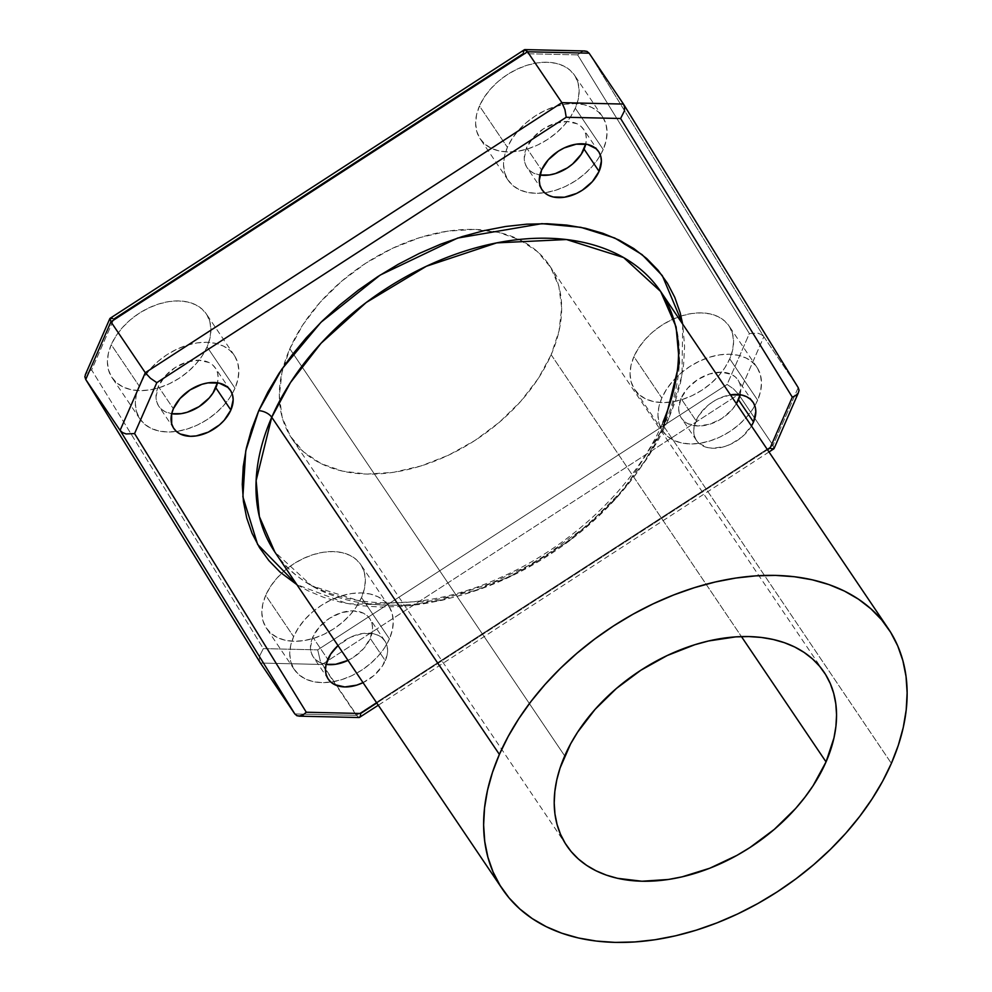 <?xml version="1.0" encoding="UTF-8"?>
<svg xmlns="http://www.w3.org/2000/svg" width="992" height="992" viewBox="0 0 992 992"><rect width="100%" height="100%" fill="white"/><g stroke="black" fill="none" stroke-linecap="round" stroke-linejoin="round"><path stroke-width="0.74" stroke-dasharray="4.96 3.72" d="M663.735 426.213L891.374 763.381L663.735 426.213A232.773 156.054 146 0 1 471.634 592.038A232.773 156.054 146 0 1 274.821 551.986L311.835 585.912L368.987 603.942L438.811 600.582L509.082 577.208L569.234 540.962L614.42 500.204L644.961 460.945L663.735 426.213A10.342 5.27 -156.4 0 1 662.978 422.245A10.342 5.27 -156.4 0 1 668.149 420.05L625.27 487.568L587.624 525.314L537.404 561.398L476.346 590.24L410.13 605.69L347.46 603.694L296.844 584.61L307.743 590.649L323.888 597.42L341.384 602.429L360.046 605.641L379.713 607.03L400.173 606.558L421.253 604.252L442.742 600.135L464.417 594.233L486.092 586.594L507.544 577.319L528.575 566.494L548.985 554.193L568.565 540.566L587.128 525.735L604.5 509.838L620.521 493.036L635.029 475.478L647.875 457.349L658.948 438.811L668.149 420.05L675.366 401.239L680.549 382.565L683.637 364.213L684.604 346.344L682.682 324.111L681.988 375.497L668.149 420.05A10.342 5.27 23.6 0 0 662.978 422.245A10.342 5.27 23.6 0 0 663.735 426.213A232.773 156.054 146 0 0 660.647 291.487M603.21 149.532A56.904 38.142 -34 0 1 600.396 155.112A56.904 38.142 -34 0 1 553.015 191.034A56.904 38.142 -34 0 1 508.14 180.284A56.904 38.142 -34 0 1 507.396 147.349L479.471 105.995A56.904 38.142 146 0 0 480.227 138.93A56.904 38.142 146 0 0 528.339 148.713A56.904 38.142 146 0 0 575.298 108.178L603.21 149.532L598.461 158.261L592.063 166.619L584.251 174.27L575.323 180.928L565.626 186.347L555.532 190.303L545.426 192.646L535.705 193.291L526.74 192.225L518.866 189.46L512.393 185.132L507.569 179.378L504.581 172.447L503.539 164.598L504.494 156.116L507.396 147.349L512.132 138.62L518.531 130.262L526.355 122.611L535.283 115.952L544.98 110.534L555.074 106.578L565.18 104.234L574.901 103.59L583.866 104.656L591.74 107.421L598.213 111.749L603.037 117.49L606.025 124.434L607.067 132.283L606.112 140.765L603.21 149.532L575.298 108.178L578.2 99.411L579.142 90.929L578.1 83.08L575.112 76.148L570.288 70.395L563.816 66.067L555.954 63.314L546.976 62.236L537.255 62.88L527.149 65.224L517.055 69.18L507.358 74.598L498.43 81.257L490.618 88.908L484.22 97.266L479.471 105.995L476.569 114.762L475.614 123.244L476.656 131.093L479.644 138.037L484.468 143.778L490.941 148.106L498.815 150.871L507.78 151.95L517.514 151.292L527.608 148.949L537.701 144.993L547.398 139.574L556.326 132.916L564.15 125.265L570.549 116.907L575.298 108.178A56.904 38.142 146 0 0 574.542 75.256A56.904 38.142 146 0 0 526.43 65.46A56.904 38.142 146 0 0 479.471 105.995L507.396 147.349A56.904 38.142 -34 0 1 562.997 104.594A56.904 38.142 -34 0 1 602.454 116.597A56.904 38.142 -34 0 1 603.21 149.532M234.992 388.232A56.904 38.142 -34 0 1 232.178 393.812A56.904 38.142 -34 0 1 184.797 429.722A56.904 38.142 -34 0 1 139.922 418.971A56.904 38.142 -34 0 1 139.178 386.037L111.253 344.683A56.904 38.142 146 0 0 112.009 377.617A56.904 38.142 146 0 0 160.121 387.413A56.904 38.142 146 0 0 207.08 346.878L234.992 388.232L230.243 396.961L223.845 405.306L216.033 412.957L207.105 419.628L197.408 425.035L187.314 428.99L177.208 431.334L167.487 431.991L158.522 430.912L150.648 428.16L144.175 423.82L139.351 418.078L136.363 411.147L135.321 403.285L136.276 394.804L139.178 386.037L143.914 377.307L150.325 368.95L158.137 361.299L167.065 354.64L176.762 349.234L186.856 345.278L196.962 342.922L206.683 342.277L215.648 343.356L223.522 346.109L229.995 350.449L234.819 356.19L237.807 363.122L238.849 370.983L237.894 379.452L234.992 388.232L207.08 346.878L209.982 338.098L210.924 329.629L209.882 321.768L206.894 314.836L202.07 309.095L195.598 304.755L187.736 302.002L178.758 300.923L169.037 301.568L158.931 303.924L148.837 307.88L139.14 313.286L130.212 319.945L122.4 327.608L116.002 335.953L111.253 344.683L108.351 353.462L107.396 361.931L108.438 369.793L111.426 376.724L116.25 382.466L122.723 386.806L130.597 389.558L139.562 390.637L149.296 389.992L159.39 387.636L169.483 383.681L179.18 378.274L188.108 371.616L195.932 363.952L202.331 355.607L207.08 346.878A56.904 38.142 146 0 0 206.324 313.943A56.904 38.142 146 0 0 158.212 304.147A56.904 38.142 146 0 0 111.253 344.683L139.178 386.037A56.904 38.142 -34 0 1 146.233 373.984A56.904 38.142 -34 0 1 234.236 355.297A56.904 38.142 -34 0 1 234.992 388.232M389.422 638.86A56.904 38.142 -34 0 1 342.463 679.396A56.904 38.142 -34 0 1 294.364 669.612A56.904 38.142 -34 0 1 293.607 636.678L265.695 595.324A56.904 38.142 146 0 0 266.439 628.258A56.904 38.142 146 0 0 314.551 638.054A56.904 38.142 146 0 0 361.51 597.519L389.422 638.86L384.685 647.59L378.274 655.948L370.462 663.598L361.534 670.257L351.838 675.676L341.744 679.632L331.638 681.975L321.916 682.62L312.951 681.554L305.077 678.788L298.604 674.461L293.781 668.72L290.792 661.776L289.751 653.926L290.706 645.445L293.607 636.678L298.356 627.948L304.755 619.591L312.567 611.94L321.495 605.281L331.192 599.862L341.285 595.907L351.391 593.563L361.113 592.918L370.078 593.985L377.952 596.75L384.425 601.078L389.248 606.831L392.237 613.763L393.278 621.612L392.324 630.094L389.422 638.86L361.51 597.519L364.411 588.74L365.366 580.27L364.324 572.409L361.336 565.477L356.512 559.736L350.04 555.396L342.166 552.643L333.2 551.564L323.466 552.209L313.373 554.565L303.279 558.521L293.582 563.927L284.654 570.586L276.83 578.237L270.432 586.594L265.695 595.324L262.781 604.091L261.838 612.572L262.88 620.434L265.868 627.366L270.692 633.107L277.165 637.447L285.026 640.2L294.004 641.278L303.726 640.621L313.832 638.278L323.925 634.322L333.622 628.916L342.55 622.244L350.362 614.594L356.76 606.248L361.51 597.519A56.904 38.142 146 0 0 360.753 564.584A56.904 38.142 146 0 0 281.53 573.388A56.904 38.142 146 0 0 265.695 595.324L293.607 636.678A56.904 38.142 -34 0 1 340.566 596.142A56.904 38.142 -34 0 1 388.678 605.926A56.904 38.142 -34 0 1 389.422 638.86M757.64 400.173A56.904 38.142 -34 0 1 754.825 405.753A56.904 38.142 -34 0 1 707.457 441.676A56.904 38.142 -34 0 1 662.582 430.912A56.904 38.142 -34 0 1 661.825 397.978L633.913 356.636A56.904 38.142 146 0 0 634.657 389.571A56.904 38.142 146 0 0 682.769 399.354A56.904 38.142 146 0 0 729.728 358.819L757.64 400.173L752.903 408.902L746.492 417.26L738.68 424.911L729.752 431.57L720.056 436.976L709.962 440.932L699.856 443.288L690.134 443.932L681.169 442.854L673.295 440.101L666.822 435.761L661.999 430.02L659.01 423.088L657.969 415.226L658.924 406.757L661.825 397.978L666.574 389.248L672.973 380.903L680.785 373.252L689.713 366.581L699.41 361.175L709.503 357.219L719.609 354.876L729.331 354.218L738.296 355.297L746.17 358.05L752.643 362.39L757.466 368.131L760.455 375.063L761.496 382.924L760.542 391.406L757.64 400.173L729.728 358.819L732.629 350.052L733.584 341.57L732.542 333.721L729.554 326.79L724.73 321.036L718.258 316.708L710.384 313.943L701.418 312.877L691.684 313.522L681.591 315.865L671.497 319.821L661.8 325.24L652.872 331.898L645.048 339.549L638.65 347.907L633.913 356.636L630.999 365.403L630.056 373.885L631.098 381.734L634.086 388.666L638.91 394.419L645.383 398.747L653.244 401.512L662.222 402.578L671.944 401.934L682.05 399.59L692.143 395.634L701.84 390.216L710.768 383.557L718.58 375.906L724.978 367.548L729.728 358.819A56.904 38.142 146 0 0 728.971 325.884A56.904 38.142 146 0 0 681.008 316.051A56.904 38.142 146 0 0 633.913 356.636L661.825 397.978A56.904 38.142 -34 0 1 708.784 357.442A56.904 38.142 -34 0 1 756.896 367.238A56.904 38.142 -34 0 1 757.64 400.173M551.155 354.739L741.446 636.591L551.155 354.739L559.066 330.82L561.658 307.694L558.831 286.266L550.672 267.369L537.515 251.695L519.87 239.878L498.406 232.351L473.94 229.425L447.417 231.186L419.864 237.596L392.336 248.384L365.887 263.14L341.546 281.306L320.23 302.176L302.771 324.954L289.825 348.762A155.174 104.036 146 0 0 283.352 366.928A155.174 104.036 146 0 0 291.884 438.588A155.174 104.036 146 0 0 423.088 465.285A155.174 104.036 146 0 0 551.155 354.739A155.174 104.036 146 0 0 549.097 264.926A155.174 104.036 146 0 0 485.82 230.231A155.174 104.036 146 0 0 289.825 348.762L281.914 372.694L279.322 395.808L282.15 417.235L290.309 436.145L303.465 451.806L321.11 463.636L342.575 471.15L367.04 474.089L393.564 472.316L421.116 465.918L448.644 455.13L475.094 440.374L499.435 422.208L520.75 401.326L538.222 378.547L551.155 354.739M564.721 755.916L289.825 348.762L564.721 755.916M730.695 394.816L718.58 398.598L712.752 401.847L707.395 405.84L698.864 415.45L694.276 425.952L693.706 431.036L694.338 435.748L696.124 439.915L699.025 443.362L707.631 447.615L713.012 448.26L724.904 446.462L730.968 444.081L742.14 436.84L751.452 425.977A34.137 22.89 -34 0 1 723.032 446.995A34.137 22.89 -34 0 1 696.471 440.448A34.137 22.89 -34 0 1 696.024 420.682L680.983 398.424A34.137 22.89 146 0 0 681.442 418.178A34.137 22.89 146 0 0 708.003 424.737A34.137 22.89 146 0 0 736.424 403.707L731.798 409.981L721.742 418.574L709.875 424.192L697.971 425.99L687.865 423.696L683.984 421.092L681.095 417.644L679.297 413.478L678.677 408.766L680.983 398.424L696.024 420.682A34.137 22.89 -34 0 1 730.447 394.853M348.006 660.374A34.137 22.89 146 0 0 370.264 638.426L385.293 660.697A34.137 22.89 -34 0 1 363.035 682.632M312.765 637.112A34.137 22.89 146 0 0 313.224 656.878A34.137 22.89 146 0 0 326.12 664.367L319.647 662.383L315.766 659.779L312.877 656.332L311.079 652.178L310.459 647.466L312.765 637.112L327.806 659.382L312.765 637.112A34.137 22.89 146 0 1 340.95 612.796A34.137 22.89 146 0 1 369.805 618.673A34.137 22.89 146 0 1 370.264 638.426L372.57 628.072L371.95 623.36L370.152 619.206L367.263 615.759L363.382 613.155L353.276 610.861L341.384 612.659L329.505 618.276L319.461 626.87L312.765 637.112M158.336 386.471A34.137 22.89 146 0 0 158.794 406.236A34.137 22.89 146 0 0 171.69 413.726L165.218 411.742L161.336 409.15L158.447 405.703L156.649 401.537L156.029 396.825L158.336 386.471L173.364 408.741L158.336 386.471A34.137 22.89 146 0 1 186.508 362.154A34.137 22.89 146 0 1 215.376 368.032A34.137 22.89 146 0 1 217.508 382.8L218.141 377.444L217.521 372.732L215.723 368.565L212.834 365.118L208.952 362.514L198.846 360.22L186.942 362.018L175.076 367.635L165.019 376.228L158.336 386.471M526.554 147.783A34.137 22.89 146 0 0 527.012 167.536A34.137 22.89 146 0 0 539.908 175.038L533.436 173.054L529.554 170.45L526.665 167.003L524.867 162.849L524.247 158.137L526.554 147.783L541.582 170.054L526.554 147.783A34.137 22.89 146 0 1 554.726 123.467A34.137 22.89 146 0 1 583.594 129.332A34.137 22.89 146 0 1 585.726 144.1L586.359 138.744L585.739 134.032L583.941 129.878L581.052 126.43L577.158 123.826L567.064 121.52L555.16 123.318L543.294 128.948L533.237 137.528L526.554 147.783M362.75 682.781L373.922 675.54L382.453 665.93L387.041 655.427L387.612 650.343L386.979 645.631L385.194 641.464L382.292 638.03L378.411 635.426L373.686 633.764L362.477 633.516L350.362 637.298L338.012 645.569A34.137 22.89 -34 0 1 384.846 640.931A34.137 22.89 -34 0 1 385.293 660.697L370.264 638.426L363.58 648.681L353.524 657.262L347.708 660.511M740.156 394.742A34.137 22.89 146 0 0 738.023 379.973A34.137 22.89 146 0 0 709.168 374.096A34.137 22.89 146 0 0 680.983 398.424L687.679 388.17L697.723 379.576L709.602 373.959L721.494 372.161L731.6 374.468L735.481 377.059L738.37 380.506L740.168 384.673L740.788 389.385L740.156 394.742M524.495 49.687L523.268 53.642L577.654 54.895L749.357 333.56L727.111 384.474L733.485 388.864L738.643 394.407L773.004 445.309L356.413 715.356L322.053 664.466L738.643 394.407L773.004 445.309L798.2 387.636L763.84 336.747L589.112 53.184L763.84 336.747L738.643 394.407L322.053 664.466L260.462 663.053L259.358 660.002L259.52 656.196L263.326 648.619L91.624 369.942L113.869 319.04L91.624 369.942L263.326 648.619L317.713 649.859L263.326 648.619L259.52 656.196L259.358 660.002L260.462 663.053L322.053 664.466L320.404 661.404L358.05 717.166L359.439 717.439L356.413 715.356L773.004 445.309L773.921 448.756L772.508 448.979M623.732 104.482L798.2 387.636L763.84 336.747L738.643 394.407L733.485 388.864L727.111 384.474L317.713 649.859L320.404 661.404L317.713 649.859L727.111 384.474L749.357 333.56L757.814 333.176L761.422 334.552L763.84 336.747L761.422 334.552L757.814 333.176L749.357 333.56L577.654 54.895L580.717 52.278L583.978 51.038L580.717 52.278L577.654 54.895L523.268 53.642L113.869 319.04L112.542 318.457L113.869 319.04M767.51 449.748L376.799 703.018L767.51 449.748M294.822 713.942L356.413 715.356L294.822 713.942L297.005 715.765M360.356 716.15L359.439 717.439M773.921 448.756L773.004 445.309L798.2 387.636L799.068 390.315M89.726 370.686L91.624 369.942L89.726 370.686M84.866 376.811L85.684 374.058L88.052 371.653L85.287 374.802M112.542 318.457L110.013 318.37M585.057 50.976L583.978 51.038M523.268 53.642L523.342 52.167M274.821 551.986C309.529 607.302 407.675 620.36 500.861 577.356C572.595 545.823 636.368 484.58 662.966 422.27M508.14 180.284L480.227 138.93M139.922 418.971L112.009 377.617M294.364 669.612L266.439 628.258M662.582 430.912L634.657 389.571M566.767 845.73L291.884 438.588M696.471 440.448L681.442 418.178M328.253 679.136L313.224 656.878M173.823 428.507L158.794 406.236M542.041 189.807L527.012 167.536M598.622 151.602L583.594 129.332M230.404 390.29L215.376 368.032M384.846 640.931L369.805 618.673M753.064 402.244L738.023 379.973M823.992 672.068L549.097 264.926M756.896 367.238L728.971 325.884M388.678 605.926L360.753 564.584M234.236 355.297L206.324 313.943M602.454 116.597L574.542 75.256M768.998 451.968L378.287 705.238"/><path stroke-width="1.49" d="M663.735 426.213L679.346 362.898L676.098 326.876L660.647 291.487A232.773 156.054 146 0 0 463.847 251.422A232.773 156.054 146 0 0 271.746 417.248A10.342 5.27 23.6 0 0 258.738 410.688L281.716 369.322L320.937 322.313L380.172 275.082L457.622 238.068L541.868 223.659L580.828 227.317L614.718 238.006L642.084 254.634L662.321 275.64L682.682 324.111L680.165 312.778L674.796 297.402L667.393 283.154L658.031 270.184L646.796 258.614L633.789 248.558L619.132 240.101L602.987 233.331L585.503 228.309L566.841 225.097L547.175 223.721L526.702 224.18L505.635 226.486L484.146 230.615L462.458 236.518L440.795 244.144L419.331 253.419L398.3 264.256L377.902 276.545L358.323 290.172L339.76 305.003L322.375 320.9L306.367 337.702L291.859 355.26L279 373.389L267.927 391.927L258.738 410.688L251.509 429.499L246.338 448.173L243.251 466.525L242.271 484.394L243.437 501.592L246.71 517.96L252.08 533.336L259.482 547.584L268.857 560.554L280.091 572.124L296.856 584.61L257.61 544.422L242.891 496.831L245.768 450.79L258.738 410.688A10.342 5.27 -156.4 0 1 271.746 417.248L256.134 480.574L259.371 516.584L274.821 551.986L502.46 889.154A232.773 156.054 -34 0 1 499.385 754.416A232.773 156.054 -34 0 1 691.486 588.591A232.773 156.054 -34 0 1 888.299 628.655A232.773 156.054 -34 0 1 891.374 763.381A232.773 156.054 -34 0 1 699.273 929.206A232.773 156.054 -34 0 1 502.46 889.154M888.299 628.655L660.647 291.487L623.633 257.56L566.482 239.531L496.67 242.879L426.386 266.253L366.234 302.498L321.061 343.257L290.507 382.515L271.746 417.248L499.385 754.416L271.746 417.248A232.773 156.054 146 0 0 274.821 551.986M826.038 761.893A155.174 104.036 -34 0 1 697.971 872.439A155.174 104.036 -34 0 1 566.767 845.73A155.174 104.036 -34 0 1 564.721 755.916A155.174 104.036 -34 0 1 692.788 645.358A155.174 104.036 -34 0 1 823.992 672.068A155.174 104.036 -34 0 1 826.038 761.893L741.446 636.591L826.038 761.893L833.962 737.961L835.934 726.243L836.554 714.848L835.81 703.861L833.714 693.42L830.292 683.6L825.567 674.51L819.59 666.227L812.411 658.849L804.115 652.426L794.766 647.02L784.449 642.704L773.289 639.505L761.372 637.447L748.824 636.566L735.766 636.864L708.598 640.968L694.76 644.738L667.232 655.526L640.782 670.282L616.429 688.448L595.113 709.33L577.654 732.108L570.586 743.938L560.108 767.92L556.797 779.836L554.826 791.554L554.206 802.962L554.95 813.936L557.045 824.377L560.468 834.198L565.192 843.287L571.169 851.57L578.348 858.96L586.656 865.384L595.994 870.778L606.31 875.105L617.47 878.304L641.936 881.231L668.447 879.47L682.161 876.829L709.838 868.198L736.957 855.364L749.977 847.515L774.33 829.349L795.646 808.48L804.896 797.27L813.105 785.701L826.038 761.893M753.511 421.997A34.137 22.89 -34 0 1 751.452 425.977L753.511 421.997L738.482 399.739L753.511 421.997L755.83 411.655L755.197 406.943L753.412 402.777L750.51 399.33L746.629 396.726L741.904 395.076L730.447 394.853A34.137 22.89 -34 0 1 753.064 402.244A34.137 22.89 -34 0 1 753.511 421.997M740.218 394.469L736.424 403.707A34.137 22.89 146 0 0 738.482 399.739A34.137 22.89 146 0 0 740.156 394.742M363.035 682.632A34.137 22.89 -34 0 1 328.253 679.136A34.137 22.89 -34 0 1 327.806 659.382A34.137 22.89 -34 0 1 338.012 645.569L330.646 654.137L326.058 664.64L325.488 669.724L326.12 674.436L327.906 678.602L330.807 682.05L334.688 684.654L344.794 686.948L356.686 685.15L363.035 682.632M326.12 664.367A34.137 22.89 146 0 0 348.006 660.374L335.594 664.293L326.12 664.367M230.863 410.056A34.137 22.89 -34 0 1 202.69 434.372A34.137 22.89 -34 0 1 173.823 428.507A34.137 22.89 -34 0 1 173.364 408.741A34.137 22.89 -34 0 1 201.55 384.425A34.137 22.89 -34 0 1 230.404 390.29A34.137 22.89 -34 0 1 230.863 410.056L215.834 387.785L230.863 410.056L233.17 399.702L232.55 394.99L230.752 390.836L227.862 387.388L219.257 383.135L208.035 382.875L201.984 384.276L190.104 389.906L180.06 398.486L173.364 408.741L171.628 413.999L171.678 423.807L173.476 427.961L176.365 431.408L180.246 434.012L190.352 436.306L196.193 435.922L208.308 432.14L219.48 424.898L224.18 420.298L230.863 410.056M217.57 382.528L212.982 393.03L209.138 398.04L199.094 406.633L187.215 412.25L181.164 413.652L171.69 413.738A34.137 22.89 146 0 0 215.834 387.785A34.137 22.89 146 0 0 217.508 382.8M599.081 171.368A34.137 22.89 -34 0 1 570.908 195.684A34.137 22.89 -34 0 1 542.041 189.807A34.137 22.89 -34 0 1 541.582 170.054A34.137 22.89 -34 0 1 569.768 145.725A34.137 22.89 -34 0 1 598.622 151.602A34.137 22.89 -34 0 1 599.081 171.368L584.052 149.098L599.081 171.368L601.388 161.014L600.768 156.302L598.97 152.136L596.08 148.688L587.475 144.435L576.253 144.175L564.138 147.957L558.322 151.206L548.278 159.799L541.582 170.054L539.276 180.395L539.896 185.107L541.694 189.274L544.583 192.721L548.464 195.312L553.189 196.974L564.411 197.234L576.526 193.452L582.341 190.204L592.398 181.61L599.081 171.368M585.788 143.828L581.2 154.33L572.669 163.94L567.312 167.933L555.433 173.55L549.382 174.964L539.908 175.038A34.137 22.89 146 0 0 584.052 149.098A34.137 22.89 146 0 0 585.726 144.1M260.202 662.644L294.822 713.942L120.094 430.379L85.734 379.49L260.462 663.053L294.822 713.942L297.005 715.765L299.956 716.075L303.217 714.835L306.28 712.231L134.577 433.566L156.823 382.652L566.221 117.267L620.595 118.507L792.31 397.172L770.065 448.086L767.51 449.748L770.065 448.086L771.392 448.669L770.065 448.086L792.31 397.172L795.882 395.473L798.25 393.068L799.068 390.315L798.2 387.636L623.732 104.482M260.462 663.053L85.734 379.49L110.93 321.817L527.521 51.77L589.112 53.184L586.929 51.361L583.978 51.038L586.929 51.361L589.112 53.184L623.472 104.073L561.881 102.66L527.521 51.77L110.93 321.817L145.291 372.719L561.881 102.66L527.521 51.77L589.112 53.184L623.472 104.073L561.881 102.66L145.291 372.719L120.094 430.379L85.734 379.49L110.93 321.817L145.291 372.719L120.094 430.379L122.512 432.574L126.12 433.95L134.577 433.566L156.823 382.652L150.449 378.262L145.291 372.719L150.449 378.262L156.823 382.652L566.221 117.267L564.932 109.579L561.881 102.66L564.932 109.579L566.221 117.267L620.595 118.507L624.414 110.93L624.576 107.124L623.472 104.073L798.2 387.636M358.05 717.166L359.439 717.439L360.356 716.15L360.666 713.484L376.799 703.018L360.666 713.484L306.28 712.231L134.577 433.566L126.12 433.95L122.512 432.574L120.094 430.379L294.822 713.942M113.869 319.04L523.268 53.642M891.374 763.381L882.57 781.349L871.968 799.093L859.667 816.453L845.779 833.268L830.44 849.35L813.8 864.578L796.03 878.776L777.282 891.82L757.752 903.588L737.614 913.967L717.067 922.845L696.322 930.149L675.552 935.803L654.993 939.746L634.806 941.954L615.214 942.4L596.39 941.073L578.51 937.998L561.77 933.199L546.307 926.714L532.282 918.617L519.833 908.982L509.07 897.909L500.104 885.484L493.012 871.844L487.878 857.125L484.741 841.452L483.625 824.984L484.555 807.885L487.506 790.302L492.466 772.433L499.385 754.416L508.189 736.461L518.791 718.704L531.092 701.344L544.98 684.542L560.319 668.447L576.96 653.232L594.729 639.022L613.478 625.977L633.008 614.209L653.145 603.843L673.692 594.952L694.437 587.661L715.207 582.006L735.766 578.051L755.954 575.844L775.546 575.397L794.369 576.724L812.25 579.799L828.99 584.598L844.452 591.083L858.477 599.18L870.926 608.815L881.69 619.901L890.655 632.313L897.748 645.953L902.881 660.684L906.018 676.346L907.134 692.813L906.204 709.925L903.253 727.496L898.293 745.376L891.374 763.381M360.356 716.15L360.666 713.484L306.28 712.231L303.217 714.835L298.877 716.15L359.005 717.526M299.956 716.075L296.782 715.666M772.508 448.979L771.392 448.669L773.921 448.756L768.998 451.968M774.095 447.466L773.921 448.756L774.095 447.466M378.287 705.238L359.315 717.489M623.472 104.073L624.576 107.124L624.414 110.93L620.595 118.507L792.31 397.172L795.882 395.473L798.25 393.068L799.056 390.079M774.095 448.496L798.25 393.068M85.684 374.058L84.866 376.811L85.734 379.49L84.866 376.588M85.734 379.49L260.326 662.854M109.839 319.66L110.013 318.37L110.93 321.817L110.013 318.37L112.542 318.457M523.342 52.167L524.495 49.687L527.521 51.77L525.884 49.96L524.346 49.761L110.013 318.37M524.495 49.687L525.884 49.96M660.647 291.487C683.674 326.777 684.443 370.363 662.966 422.27M109.839 318.618L85.287 374.802M585.057 50.976L524.929 49.6"/></g></svg>
